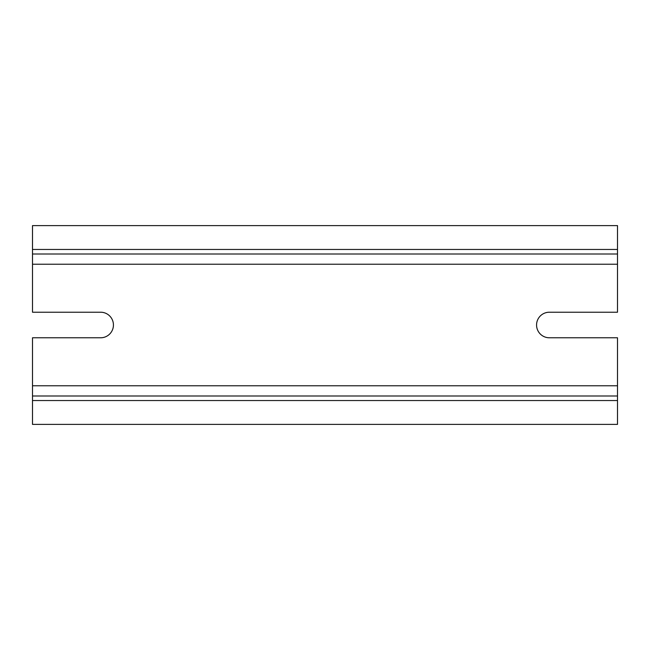 <?xml version="1.0" encoding="UTF-8"?>
<svg xmlns="http://www.w3.org/2000/svg" width="650" height="650" viewBox="0 0 650 650"><rect width="100%" height="100%" fill="white"/><g stroke="black" fill="none" stroke-linecap="round" stroke-linejoin="round"><path stroke-width="0.97" d="M617.5 385.775L617.5 337.781L549.347 337.781A12.781 12.781 0 0 1 536.567 325A12.781 12.781 0 0 1 549.347 312.219L617.5 312.219L617.5 225.607L32.5 225.607L32.5 312.219L100.653 312.219A12.781 12.781 0 0 1 113.433 325A12.781 12.781 0 0 1 100.653 337.781L32.5 337.781L32.5 424.393L617.5 424.393L617.5 385.775L32.5 385.775M617.5 254.004L32.5 254.004L617.5 254.004M617.5 395.996L32.5 395.996M617.5 249.462L32.5 249.462M617.5 264.225L32.5 264.225M617.5 400.538L32.5 400.538"/></g></svg>
